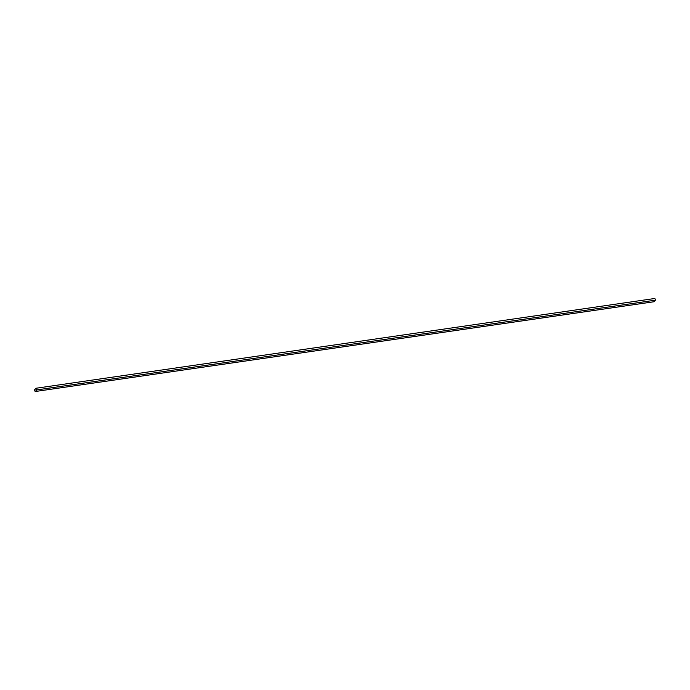 <?xml version="1.0" encoding="UTF-8"?>
<svg xmlns="http://www.w3.org/2000/svg" width="690" height="690" viewBox="0 0 690 690"><rect width="100%" height="100%" fill="white"/><g stroke="black" fill="none" stroke-linecap="round" stroke-linejoin="round"><path stroke-width="1.03" d="M35.13 391.523L653.758 301.78L35.13 391.523L36.872 389.902L36.242 388.22L34.5 389.841L35.13 391.523L34.5 389.841L36.242 388.22L654.87 298.477L36.242 388.22L36.872 389.902L655.5 300.159L36.872 389.902L35.13 391.523M654.87 298.477L655.5 300.159L653.758 301.78L655.5 300.159L654.87 298.477"/></g></svg>
